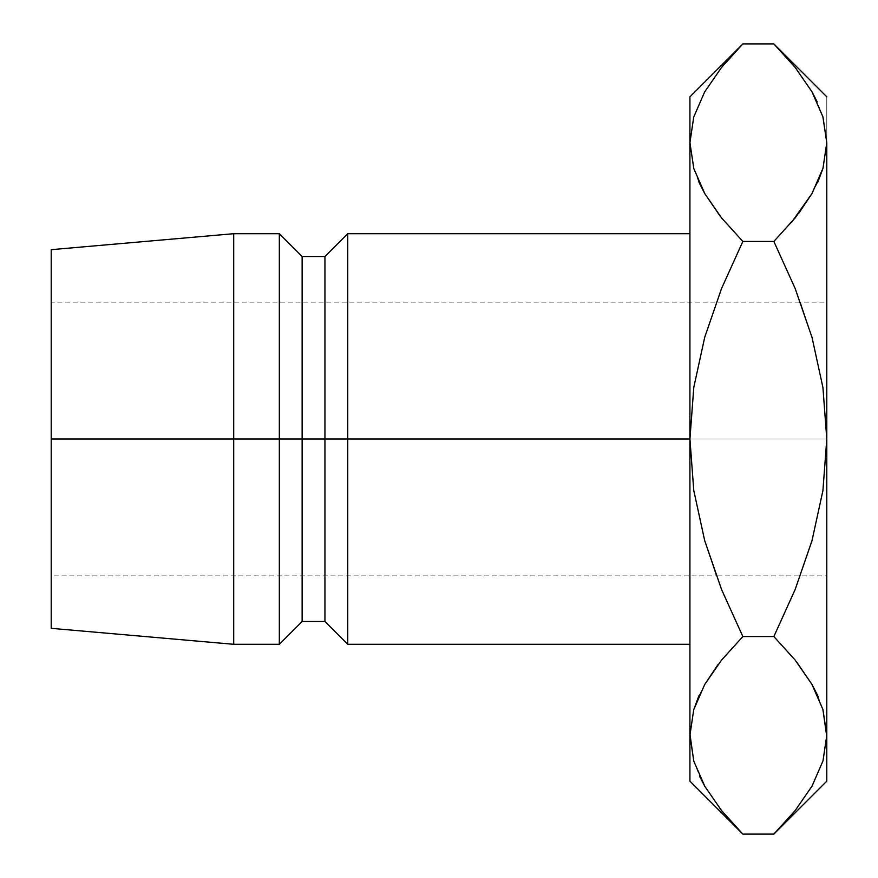 <?xml version="1.0" encoding="UTF-8"?>
<svg xmlns="http://www.w3.org/2000/svg" width="878" height="878" viewBox="0 0 878 878"><rect width="100%" height="100%" fill="white"/><g stroke="black" fill="none" stroke-linecap="round" stroke-linejoin="round"><path stroke-width="0.66" stroke-dasharray="4.39 3.29" d="M826.791 439L826.791 302.131L826.791 439L822.938 490.44L812.029 540.574L795.139 589.544L812.029 540.574L822.938 490.44L826.791 439L826.791 575.869L826.791 439L51.209 439L826.791 439L826.791 96.832L826.791 735.325L826.791 439L822.916 387.374L811.985 337.284L800.429 302.131L51.209 302.131L51.209 575.869L51.209 249.67L51.209 575.869L51.209 439L233.702 439L233.702 233.702L233.702 439L51.209 439L826.791 439L51.209 439L51.209 302.131M347.754 439L347.754 233.702L347.754 439L324.948 439L324.948 256.508L324.948 439L302.131 439L302.131 256.508L302.131 439L279.325 439L279.325 233.702L279.325 439L233.702 439L233.702 644.298L233.702 439L279.325 439L279.325 644.298L279.325 439L302.131 439L302.131 621.492L302.131 439L324.948 439L324.948 621.492L324.948 439L347.754 439L347.754 644.298L347.754 439L689.921 439L347.754 439M693.84 709.369L689.921 735.325L689.921 781.168L689.921 96.832L689.921 142.675L693.84 116.719L689.921 142.675L689.921 644.298L689.921 233.702L689.921 644.298L689.921 439L693.796 490.626L704.716 540.716L716.283 575.869L51.209 575.869M51.209 628.33L51.209 439L51.209 628.33M689.921 735.643L689.921 439L693.796 490.626L704.716 540.716L716.283 575.869L826.791 575.869M693.785 709.545L689.932 733.898M704.749 684.423L699.086 695.475M721.562 660.08L717.908 664.723M721.551 589.489L742.854 636.55L773.858 636.55L742.854 636.55L721.551 589.489M722.462 811.7L735.523 826.549M693.719 760.886L704.65 786.051L720.103 808.748M721.09 809.988L742.854 834.1M693.84 761.281L699.612 776.317M704.825 91.641L693.84 116.719L704.825 91.641L721.562 67.43L704.825 91.641M737.86 48.992L736.016 50.924M693.763 387.56L689.921 439L693.763 387.56L704.683 337.426L693.763 387.56M721.573 288.456L704.683 337.426L721.573 288.456M704.65 193.401L721.518 217.876L742.854 241.45L773.858 241.45L791.934 221.838M704.749 193.577L720.212 216.24M698.515 181.241L693.785 168.444L699.371 183.173M826.791 781.168L826.791 735.325L826.791 781.168M826.791 142.357L822.873 168.631L826.791 142.675L822.993 117.114L812.062 91.949L796.609 69.252M811.963 193.577L817.627 182.536M795.161 217.92L798.793 213.277M773.858 241.45L795.161 288.511L773.858 241.45L742.854 241.45L721.518 217.876M794.612 66.75L781.135 51.396M795.622 68.012L773.858 43.9M822.873 116.719L817.1 101.683M812.073 91.949L795.194 67.474M822.927 761.105L826.78 736.752M773.858 834.1L795.15 810.57L811.887 786.359L822.873 761.281L826.791 735.325M778.742 829.117L780.608 827.164M795.194 660.124L773.858 636.55L795.194 660.124L812.062 684.599M811.963 684.423L796.489 661.76M818.197 696.759L822.927 709.556L817.341 694.827M704.65 786.051L721.518 810.526M795.15 810.57L811.887 786.359L822.873 761.281M704.738 684.434L698.668 696.408M822.993 760.886L812.062 786.051L795.194 810.526M693.719 117.114L704.65 91.949L721.518 67.474M811.974 193.566L818.044 181.592M742.854 43.9L721.562 67.43M822.916 387.374L811.985 337.284L800.429 302.131L826.791 302.131"/><path stroke-width="1.32" d="M689.921 233.702L347.754 233.702L324.948 256.508L302.131 256.508L279.325 233.702L233.702 233.702L51.209 249.67L51.209 439L233.702 439L233.702 233.702L233.702 439L279.325 439L279.325 233.702L279.325 439L302.131 439L302.131 256.508L302.131 439L324.948 439L324.948 256.508L324.948 439L347.754 439L347.754 233.702L347.754 439L689.921 439L689.921 781.168L689.921 735.325L693.84 761.281L689.921 735.325L693.719 709.764L704.65 684.599L721.518 660.124L742.854 636.55L721.562 660.08L704.749 684.423M721.551 589.489L704.683 540.574L693.763 490.44L689.921 439L693.796 387.374L704.716 337.284L721.551 288.511L742.854 241.45L721.562 217.92L704.825 193.709L693.84 168.631L689.921 142.675L689.921 96.832L689.921 439L51.209 439L51.209 628.33L51.209 249.67M689.921 644.298L347.754 644.298L347.754 439L347.754 644.298L324.948 621.492L324.948 439L324.948 621.492L302.131 621.492L302.131 439L302.131 621.492L279.325 644.298L279.325 439L279.325 644.298L233.702 644.298L233.702 439L233.702 644.298L51.209 628.33M698.668 696.408L693.785 709.545L699.086 695.475M689.932 733.898L693.719 760.886M717.908 664.723L704.738 684.434M721.518 810.526L722.462 811.7M735.523 826.549L742.854 834.1L721.562 810.57L704.825 786.359L693.84 761.281L689.921 735.325L693.719 709.764L704.65 684.599L721.518 660.124L742.854 636.55L721.573 589.544L704.683 540.574L693.763 490.44L689.921 439L689.921 735.325M720.103 808.748L721.09 809.988M699.612 776.317L704.639 786.051M720.212 216.24L704.825 193.709L693.84 168.631L689.921 142.675L689.921 439L693.796 387.374L704.716 337.284L721.551 288.511L742.854 241.45L721.551 288.511M693.785 116.906L704.65 91.949L721.518 67.474L737.86 48.992M736.016 50.924L721.562 67.43M689.921 142.675L693.719 117.114L689.921 142.675L693.785 168.455L689.921 142.675M699.371 183.173L704.749 193.577M826.791 142.807L826.791 781.168L826.791 439L822.927 387.472M818.044 181.592L822.927 168.455L817.627 182.536M798.793 213.277L811.963 193.577M791.934 221.838L811.974 193.566M795.161 288.511L812.029 337.426L822.938 387.56L826.791 439L826.791 142.675L822.993 168.236L812.062 193.401L795.194 217.876L773.858 241.45L795.139 288.456L812.029 337.426L822.938 387.56L826.791 439L822.916 490.626L811.985 540.716L795.161 589.489L773.858 636.55L795.15 660.08L811.887 684.291L822.873 709.369L826.791 735.325L822.993 760.886L812.062 786.051L795.194 810.526L778.742 829.117M781.135 51.396L795.15 67.43L811.887 91.641L822.873 116.719L826.791 142.675L822.993 168.236L812.062 193.401L795.194 217.876L773.858 241.45L795.139 288.456M795.194 67.474L794.612 66.75M796.609 69.252L795.622 68.012M822.993 117.114L826.791 142.675L822.993 117.114M817.1 101.683L812.073 91.949M826.78 736.752L822.927 709.545L826.791 735.325L822.993 760.886M780.608 827.164L795.15 810.57M796.489 661.76L811.887 684.291L822.873 709.369L826.791 735.325M817.341 694.827L811.963 684.423M795.139 589.544L773.858 636.55L742.854 636.55L773.858 636.55L795.161 589.489L773.858 636.55L795.15 660.08M689.921 781.168L742.854 834.1L773.858 834.1L742.854 834.1L721.562 810.57L704.825 786.359L693.84 761.281M818.197 696.759L811.974 684.434M721.573 589.544L742.854 636.55L721.562 660.08M795.194 810.526L773.858 834.1L826.791 781.168M721.573 288.456L742.854 241.45L773.858 241.45L742.854 241.45L721.518 217.876M826.791 439L822.916 490.626L811.985 540.716L795.161 589.489M721.518 67.474L742.854 43.9L773.858 43.9L795.15 67.43L811.887 91.641L822.873 116.719M698.515 181.241L704.738 193.566M773.858 241.45L795.15 217.92M826.791 96.832L773.858 43.9L742.854 43.9L689.921 96.832"/></g></svg>
